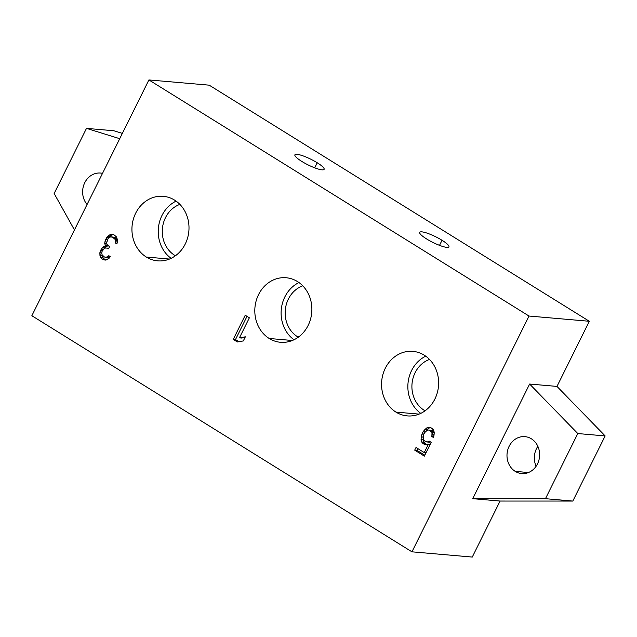 <?xml version="1.0" encoding="UTF-8"?>
<svg xmlns="http://www.w3.org/2000/svg" width="637" height="637" viewBox="0 0 637 637"><rect width="100%" height="100%" fill="white"/><g stroke="black" fill="none" stroke-linecap="round" stroke-linejoin="round"><path stroke-width="0.96" d="M86.489 128.379L54.153 193.513L74.441 229.925L54.153 193.513L86.489 128.379L113.84 130.752L86.489 128.379L119.732 138.691L86.489 128.379M87.062 204.493A18.529 16.307 95 0 1 84.761 182.7A18.529 16.307 95 0 1 102.525 173.36A18.529 16.307 -85 0 0 100.55 173.049A18.529 16.307 -85 0 0 84.291 183.711A18.529 16.307 -85 0 0 87.062 204.493M113.84 130.752L122.36 133.396L113.84 130.752M500.085 501.048L472.272 557.064L500.085 501.048L472.734 498.675L529.634 384.039L556.985 386.412L605.15 435.931L572.814 501.064L500.085 501.048L572.814 501.064L605.15 435.931L556.985 386.412L589.321 321.279L556.985 386.412L529.634 384.039L577.799 433.55L605.15 435.931L577.799 433.55L545.463 498.691L472.734 498.675L529.634 384.039L577.799 433.55L545.463 498.691L572.814 501.064L545.463 498.691L472.734 498.675L500.085 501.048M209.207 85.167L589.321 321.279L529.013 316.04L411.964 551.833L472.272 557.064L411.964 551.833L529.013 316.04L148.899 79.936L31.85 315.721L411.964 551.833L31.85 315.721L148.899 79.936L529.013 316.04L589.321 321.279L209.207 85.167L148.899 79.936L209.207 85.167M537.851 446.322A18.529 16.307 -85 0 0 536.123 466.252A18.529 16.307 95 0 1 537.851 446.322M174.594 200.122A32.391 28.506 95 0 1 185.256 243.987A32.391 28.506 95 0 1 146.335 257.045A32.391 28.506 95 0 1 135.673 213.188A32.391 28.506 95 0 1 174.594 200.122A32.391 28.506 -85 0 0 163.271 196.315A32.391 28.506 -85 0 0 133.276 219.454A32.391 28.506 -85 0 0 146.335 257.045A32.391 28.506 -85 0 0 157.665 260.852A32.391 28.506 -85 0 0 187.66 237.72A32.391 28.506 -85 0 0 174.594 200.122M297.471 281.554A32.391 28.506 95 0 1 308.133 325.419A32.391 28.506 95 0 1 269.212 338.486A32.391 28.506 95 0 1 258.55 294.62A32.391 28.506 95 0 1 297.471 281.554A32.391 28.506 -85 0 0 286.14 277.748A32.391 28.506 -85 0 0 256.146 300.887A32.391 28.506 -85 0 0 269.212 338.486A32.391 28.506 -85 0 0 280.535 342.292A32.391 28.506 -85 0 0 310.53 319.153A32.391 28.506 -85 0 0 297.471 281.554M424.226 355.175A32.391 28.506 95 0 1 434.888 399.041A32.391 28.506 95 0 1 395.967 412.107A32.391 28.506 95 0 1 385.297 368.242A32.391 28.506 95 0 1 424.226 355.175A32.391 28.506 -85 0 0 412.895 351.369A32.391 28.506 -85 0 0 382.901 374.508A32.391 28.506 -85 0 0 395.967 412.107A32.391 28.506 -85 0 0 407.29 415.905A32.391 28.506 -85 0 0 437.285 392.774A32.391 28.506 -85 0 0 424.226 355.175M233.238 339.394L245.229 315.243L249.37 317.815L239.416 337.857L245.349 336.83L243.302 340.938L237.378 341.965L233.238 339.394L245.229 315.243L249.37 317.815L239.416 337.857L241.662 338.048L239.416 337.857L245.349 336.83L243.302 340.938L237.378 341.965L233.238 339.394L235.483 339.585L233.238 339.394M107.725 236.2L110.416 234.512L113.45 234.376L116.603 237.012L117.566 240.3L117.375 242.195L116.89 243.907L115.472 243.031L115.329 239.576L112.462 237.123L109.962 236.916L108.091 238.445L106.618 242.904L106.96 244.465L109.54 246.742L108.521 248.796L107.39 248.088L105.177 248.064L104.094 248.733L102 251.464L101.801 253.359L102.143 254.919L104.444 257.014L106.116 257.388L108.808 255.7L110.233 256.576L108.927 258.455L105.121 260.127L102.318 259.06L100.582 257.308L99.842 252.817L102.39 247.682L105.631 245.651L104.715 243.74L104.914 241.853L106.674 237.561L109.054 235.005L111.3 235.204L109.19 237.402L109.962 236.391L107.725 236.2L109.962 236.391L111.3 235.204L109.054 235.005L112.661 234.703L111.3 235.204L112.661 234.703L110.416 234.512L113.45 234.376L116.603 237.012L117.566 240.3L117.375 242.195L116.89 243.907L115.472 243.031L117.097 243.167L115.472 243.031L115.695 241.821L117.391 241.972L115.695 241.821L115.639 240.444L117.534 240.611L115.639 240.444L115.329 239.576L117.455 239.759L115.329 239.576L114.166 238.182L116.404 238.373L117.415 239.584L116.404 238.373L114.166 238.182L112.462 237.123L114.708 237.322L116.404 238.373L114.708 237.322L110.782 236.757L114.708 237.322L110.782 236.757L108.091 238.445L106.618 242.904L106.96 244.465L109.54 246.742L108.521 248.796L107.39 248.088L105.177 248.064L104.094 248.733L102 251.464L101.801 253.359L102.143 254.919L104.444 257.014L108.362 257.579L106.116 257.388L109.723 257.077L108.362 257.579L109.723 257.077L107.478 256.886L108.808 255.7L110.233 256.576L108.927 258.455L106.769 259.808L105.121 260.127L102.883 259.41L106.14 259.928L102.318 259.06L105.129 259.601L102.318 259.06L100.582 257.308L102.828 257.507L104.556 259.251L102.828 257.507L100.582 257.308L99.961 255.58L102.199 255.771L102.828 257.507L102.199 255.771L99.961 255.58L99.842 252.817L101.84 252.993L99.842 252.817L100.582 250.588L102.358 250.739L100.582 250.588L101.092 249.561L103.162 249.736L101.092 249.561L102.39 247.682L104.635 247.873L103.871 248.979L104.635 247.873L102.39 247.682L103.727 246.487L105.973 246.686L104.635 247.873L105.973 246.686L103.727 246.487L105.631 245.651L107.868 245.85L105.973 246.686L107.868 245.85L105.631 245.651L104.715 243.74L106.841 243.931L104.715 243.74L104.914 241.853L106.785 242.012L104.914 241.853L105.654 239.616L107.43 239.775L105.654 239.616L106.674 237.561L108.744 237.744L106.674 237.561L107.725 236.2M427.276 441.998L429.203 441.115L431.185 442.349L424.346 456.124L414.695 450.128L416.017 447.485L424.242 452.596L428.454 444.116L426.241 444.825L422.857 443.416L421.702 442.006L421.073 439.53L421.272 436.886L423.072 431.767L426.862 427.873L429.067 427.164L432.451 428.582L433.606 429.991L434.243 432.459L434.036 435.111L433.558 437.579L431.854 436.52L432.013 432.459L429.434 430.166L428.04 429.991L425.301 431.759L423.701 434.235L422.976 437.945L424.178 440.764L427.276 441.998L429.203 441.115L431.185 442.349L424.346 456.124L414.695 450.128L416.94 450.327L424.807 455.208L416.94 450.327L414.695 450.128L416.017 447.485L424.242 452.596L426.026 452.748L424.242 452.596L428.454 444.116L430.23 444.276L428.454 444.116L426.241 444.825L424.561 444.475L426.75 444.666L424.561 444.475L422.857 443.416L425.102 443.615L426.782 444.65L425.102 443.615L422.857 443.416L421.702 442.006L423.947 442.197L425.102 443.615L423.947 442.197L421.702 442.006L421.073 439.53L423.318 439.729L423.947 442.197L423.318 439.729L421.073 439.53L421.272 436.886L423.079 437.038L421.272 436.886L422.02 433.885L423.804 434.036L422.02 433.885L423.072 431.767L425.166 431.942L423.072 431.767L424.959 429.465L427.196 429.664L426.002 431.122L427.196 429.664L424.959 429.465L426.862 427.873L429.107 428.072L427.196 429.664L429.107 428.072L426.862 427.873L429.067 427.164L430.747 427.523L433.606 429.991L434.243 432.459L433.558 437.579L431.854 436.52L433.733 436.687L431.854 436.52L432.332 434.052L434.108 434.203L432.332 434.052L432.013 432.459L434.227 432.65L432.013 432.459L431.138 431.225L433.383 431.424L434.227 432.619L433.383 431.424L431.138 431.225L429.434 430.166L431.679 430.365L433.383 431.424L431.679 430.365L428.04 429.991L431.679 430.365L428.04 429.991L426.663 430.524L424.226 433.176L423.199 436.003L423.302 439.53L425.874 441.823L429.521 442.197L427.276 441.998M317.218 162.754A16.307 3.153 -153.6 0 1 321.988 169.84A16.307 3.153 -153.6 0 1 301.795 161.416A16.307 3.153 -153.6 0 1 297.025 154.329A16.307 3.153 -153.6 0 1 317.218 162.754L314.702 167.826L317.218 162.754A16.307 3.153 26.4 0 0 294.899 154.839A16.307 3.153 26.4 0 0 301.795 161.416A16.307 3.153 26.4 0 0 324.114 169.338A16.307 3.153 26.4 0 0 317.218 162.754M426.607 238.947A16.307 3.153 -153.6 0 1 421.837 231.86A16.307 3.153 -153.6 0 1 442.038 240.284A16.307 3.153 -153.6 0 1 446.8 247.363A16.307 3.153 -153.6 0 1 426.607 238.947A16.307 3.153 26.4 0 0 448.926 246.861A16.307 3.153 26.4 0 0 442.038 240.284A16.307 3.153 26.4 0 0 419.711 232.362A16.307 3.153 26.4 0 0 426.607 238.947M439.514 245.356L442.038 240.284L439.514 245.356M169.482 259.06L146.335 257.045L169.482 259.06M171.13 258.327A32.391 28.506 95 0 1 158.366 228.404A32.391 28.506 95 0 1 176.099 201.125A32.391 28.506 95 0 0 158.366 228.404A32.391 28.506 95 0 0 171.13 258.327M179.889 204.389A27.797 24.461 -85 0 0 162.443 228.245A27.797 24.461 -85 0 0 174.642 255.294A27.797 24.461 -85 0 0 175.43 255.763A27.797 24.461 -85 0 1 174.642 255.294L175.916 255.405L174.642 255.294A27.797 24.461 -85 0 1 162.443 228.245A27.797 24.461 -85 0 1 179.889 204.389M292.351 340.492L269.212 338.486L292.351 340.492M294.007 339.76A32.391 28.506 95 0 1 281.243 309.837A32.391 28.506 95 0 1 298.976 282.557A32.391 28.506 95 0 0 281.243 309.837A32.391 28.506 95 0 0 294.007 339.76M297.511 336.726A27.797 24.461 -85 0 0 298.299 337.196A27.797 24.461 -85 0 1 297.511 336.726L298.785 336.838L297.511 336.726A27.797 24.461 -85 0 1 285.32 309.678A27.797 24.461 -85 0 1 302.758 285.83A27.797 24.461 -85 0 0 285.32 309.678A27.797 24.461 -85 0 0 297.511 336.726M419.106 414.114L395.967 412.107L419.106 414.114M420.762 413.381A32.391 28.506 95 0 1 407.991 383.458A32.391 28.506 95 0 1 425.723 356.179A32.391 28.506 95 0 0 407.991 383.458A32.391 28.506 95 0 0 420.762 413.381M424.266 410.347A27.797 24.461 -85 0 0 425.054 410.817A27.797 24.461 -85 0 1 424.266 410.347L425.54 410.459L424.266 410.347A27.797 24.461 -85 0 1 412.067 383.299A27.797 24.461 -85 0 1 429.513 359.451A27.797 24.461 -85 0 0 412.067 383.299A27.797 24.461 -85 0 0 424.266 410.347M247.013 316.358L235.483 339.585L238.891 341.703L235.483 339.585L247.013 316.358M245.03 337.467L241.662 338.048L245.03 337.467M107.486 245.03L107.868 245.85L107.486 245.03M102.167 254.943L102.199 255.771L102.167 254.943M110.137 256.711L109.723 257.077L110.137 256.711M113.657 234.512L112.661 234.703L113.657 234.512M430.333 441.823L429.521 442.197L430.333 441.823M430.771 427.538L429.107 428.072L430.771 427.538M417.8 448.591L416.94 450.327L417.8 448.591M531.393 438.813A18.529 16.307 -85 0 0 509.13 446.29A18.529 16.307 -85 0 0 515.229 471.38A18.529 16.307 -85 0 0 537.493 463.911A18.529 16.307 -85 0 0 531.393 438.813A18.529 16.307 -85 0 0 524.912 436.64A18.529 16.307 -85 0 0 507.753 449.873A18.529 16.307 -85 0 0 515.229 471.38L528.463 472.535L515.229 471.38A18.529 16.307 -85 0 0 521.711 473.562A18.529 16.307 -85 0 0 538.862 460.328A18.529 16.307 -85 0 0 531.393 438.813"/></g></svg>
